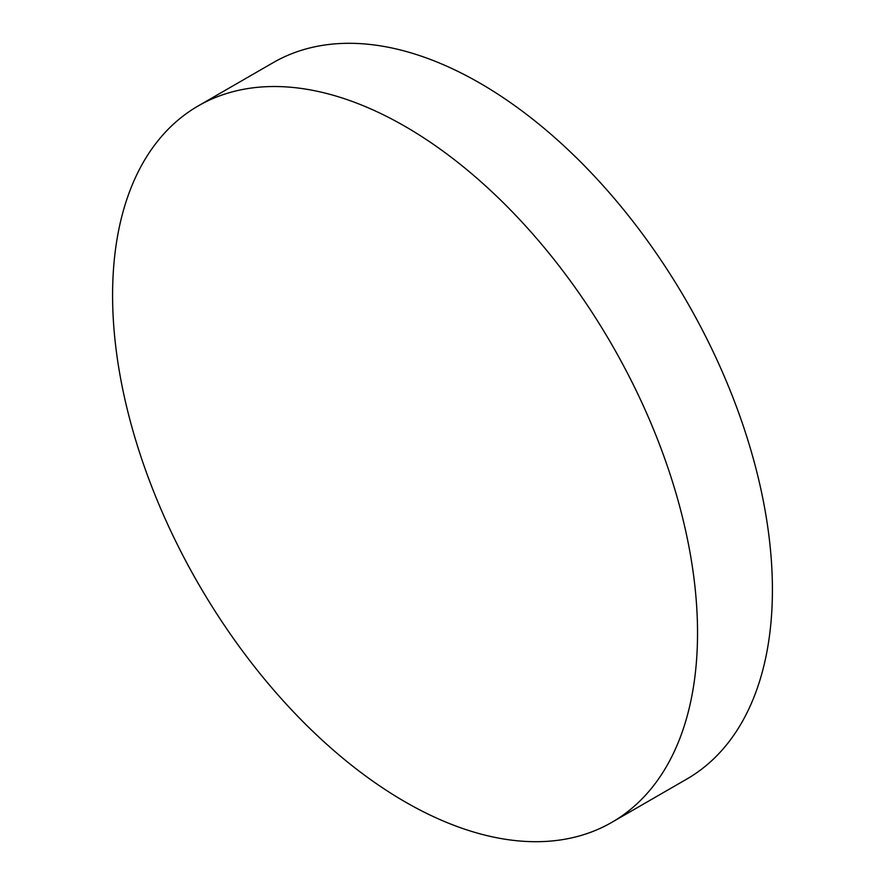 <?xml version="1.0" encoding="UTF-8"?>
<svg xmlns="http://www.w3.org/2000/svg" width="885" height="885" viewBox="0 0 885 885"><rect width="100%" height="100%" fill="white"/><g stroke="black" fill="none" stroke-linecap="round" stroke-linejoin="round"><path stroke-width="1.33" d="M405.065 801.843A413.627 238.806 -120 0 0 611.878 822.32A413.627 238.806 -120 0 0 675.277 490.876A413.627 238.806 -120 0 0 405.065 126.389A413.627 238.806 -120 0 0 198.251 105.901A413.627 238.806 -120 0 0 134.852 437.345A413.627 238.806 -120 0 0 405.065 801.843M611.878 822.32L686.749 779.099A413.627 238.806 -120 0 0 750.148 447.655A413.627 238.806 -120 0 0 479.935 83.157A413.627 238.806 -120 0 0 273.122 62.68L198.251 105.901"/></g></svg>
